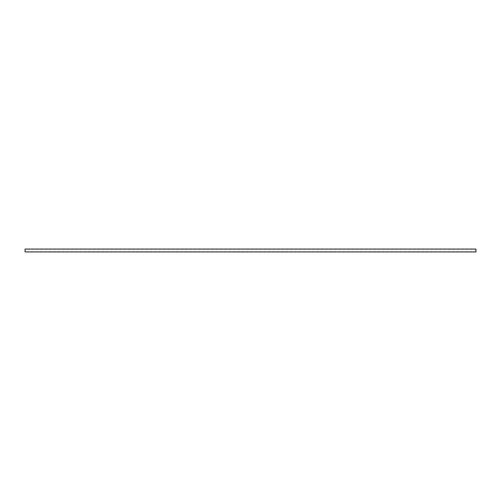 <?xml version="1.0" encoding="UTF-8"?>
<svg xmlns="http://www.w3.org/2000/svg" width="501" height="501" viewBox="0 0 501 501"><rect width="100%" height="100%" fill="white"/><g stroke="black" fill="none" stroke-linecap="round" stroke-linejoin="round"><path stroke-width="0.38" stroke-dasharray="2.5 1.88" d="M475.95 251.684L475.95 249.316L475.95 251.684L25.05 251.684L25.05 249.316L475.95 249.316M25.05 249.316L25.05 251.684M475.95 249.06L475.95 251.94M25.05 251.94L25.05 249.06"/><path stroke-width="0.75" d="M25.05 249.06L475.95 249.06L475.95 251.94L25.05 251.94L25.05 249.06"/></g></svg>
